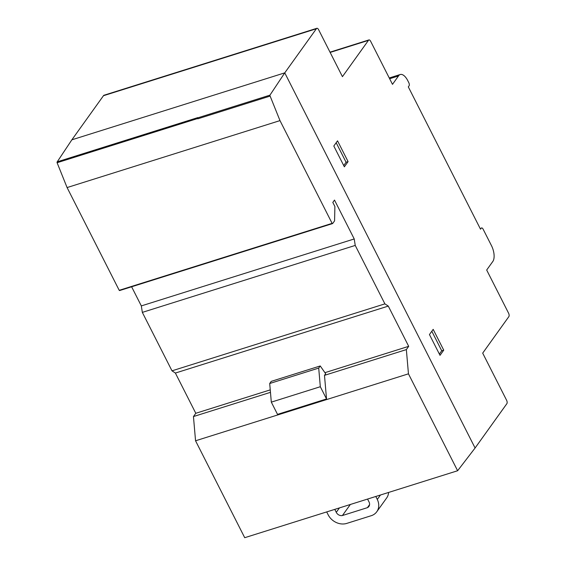 <?xml version="1.0" encoding="UTF-8"?>
<svg xmlns="http://www.w3.org/2000/svg" width="566" height="566" viewBox="0 0 566 566"><rect width="100%" height="100%" fill="white"/><g stroke="black" fill="none" stroke-linecap="round" stroke-linejoin="round"><path stroke-width="0.85" d="M342.423 515.527L367.405 507.667A5.278 4.394 -144.4 0 0 368.89 506.45A5.278 4.394 -144.4 0 0 369.06 502.014L367.56 499.063L375.796 496.474L377.289 499.431A14.737 12.261 35.6 0 1 376.779 511.749A14.737 12.261 35.6 0 1 371.452 515.64L346.463 523.493A14.567 12.119 35.6 0 1 328.174 514.834L326.695 511.919L334.782 509.379L336.275 512.329A5.073 4.217 -144.4 0 0 342.423 515.527L350.34 504.483M376.779 511.749L386.656 497.974A14.737 12.261 -144.4 0 0 388.594 492.448M377.289 499.431L380.458 495.009M367.405 507.667L369.57 504.653M336.275 512.329L339.444 507.907M324.481 375.35L326.525 398.952L320.321 386.72L318.708 368.091L320.236 365.954L325.655 373.716L324.481 375.35L406.353 349.597L408.694 346.328L388.283 306.093L384.894 303.871L355.236 245.425L354.224 238.951L334.499 200.074L332.815 202.423L334.888 206.498L334.584 220.846L332.751 223.407A1.061 0.502 -107.5 0 1 332.575 223.577A1.061 0.502 -107.5 0 1 332.115 223.358L279.986 120.608L270.124 96.079A0.856 0.403 -107.5 0 1 269.947 95.152L284.762 72.858L475.086 448.003L457.618 470.742L408.454 373.829L406.353 349.597M320.236 365.954L271.227 381.371L269.699 383.5L271.312 402.136L277.517 414.369L326.525 398.952M271.312 402.136L320.321 386.72M269.699 383.5L318.708 368.091M131.616 286.778L141.323 305.909L142.335 312.382L171.993 370.829L175.382 373.051L195.794 413.286L193.452 416.555L195.553 440.787L244.717 537.7L457.618 470.742M316.847 28.3A2.851 1.344 -107.5 0 1 318.573 29.63L342.43 76.658L368.431 40.384A2.851 1.344 -107.5 0 1 368.905 39.931A2.851 1.344 -107.5 0 1 370.631 41.261L392.493 84.355L398.514 75.943A11.978 5.639 -107.5 0 1 400.247 74.514A11.978 5.639 -107.5 0 1 407.647 80.414L408.949 82.976A2.688 1.266 -107.5 0 1 409.183 85.671L408.312 86.881L480.513 229.195L481.383 227.985A2.66 1.252 -107.5 0 1 481.51 227.928A2.66 1.252 -107.5 0 1 483.109 229.159L491.486 245.672A12.141 5.717 -107.5 0 1 493.007 261.202L486.682 270.024L508.544 313.111A2.681 1.259 -107.5 0 1 508.898 316.557L482.692 353.127L506.549 400.155A2.639 1.238 -107.5 0 1 506.91 403.608L475.086 448.003L284.762 72.858L316.373 28.753A2.851 1.344 -107.5 0 1 316.847 28.3L103.946 95.258A2.851 1.344 72.5 0 0 103.472 95.711L71.861 139.816L284.762 72.858L71.861 139.816L57.237 161.819A0.856 0.403 72.5 0 0 57.102 162.725L67.085 187.565L119.214 290.316A1.061 0.502 72.5 0 0 119.674 290.535A1.061 0.502 72.5 0 0 119.766 290.478M197.831 117.601L197.64 117.891A0.856 0.403 -107.5 0 1 197.831 117.601L57.237 161.819L197.831 117.601M57.102 162.725L197.697 118.506A0.856 0.403 72.5 0 0 197.817 118.818L270.124 96.079M195.553 440.787L408.454 373.829M193.452 416.555L270.463 392.337M195.794 413.286L270.251 389.868M324.926 372.676L408.694 346.328M175.382 373.051L388.283 306.093M171.993 370.829L384.894 303.871M142.335 312.382L355.236 245.425M141.323 305.909L354.224 238.951M119.214 290.316L332.115 223.358M67.085 187.565L279.986 120.608M197.64 117.891L269.947 95.152M429.452 334.548L433.181 329.355L443.73 350.149L440.008 355.342L429.452 334.548M439.365 354.068L441.721 350.779L431.816 331.259M443.73 350.149L441.721 350.779M344.361 166.814L333.813 146.021L337.534 140.828L348.083 161.621L344.361 166.814M343.718 165.548L346.074 162.258L336.169 142.731M348.083 161.621L346.074 162.258M103.472 95.711L316.373 28.753M330.141 52.433L368.431 40.384M389.641 78.738L398.514 75.943M119.674 290.535L332.575 223.577M330.006 52.171L368.905 39.931M389.252 77.974L400.247 74.514"/></g></svg>
